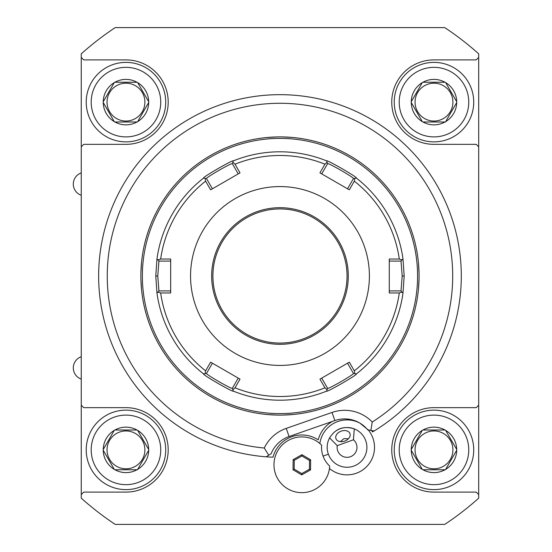 <?xml version="1.0" encoding="UTF-8"?>
<svg xmlns="http://www.w3.org/2000/svg" width="552" height="552" viewBox="0 0 552 552"><rect width="100%" height="100%" fill="white"/><g stroke="black" fill="none" stroke-linecap="round" stroke-linejoin="round"><path stroke-width="0.83" d="M81.254 498.173L81.254 53.827A298.08 298.08 0 0 1 115.202 27.6L444.746 27.6A298.08 298.08 0 0 1 478.694 53.827L478.694 57.408L476.21 59.892L433.982 59.892A42.228 42.228 0 0 0 391.754 102.12A42.228 42.228 0 0 0 433.982 144.348L476.21 144.348L478.694 146.832L478.694 405.168L476.21 407.652L433.982 407.652A42.228 42.228 0 0 0 391.754 449.88A42.228 42.228 0 0 0 433.982 492.108L476.21 492.108L478.694 494.592L478.694 498.173A298.08 298.08 0 0 1 444.746 524.4L115.202 524.4A298.08 298.08 0 0 1 81.254 498.173M81.254 494.592L83.738 492.108L125.966 492.108A42.228 42.228 0 0 0 168.194 449.88A42.228 42.228 0 0 0 125.966 407.652L83.738 407.652L81.254 405.168M81.254 146.832L83.738 144.348L125.966 144.348A42.228 42.228 0 0 0 168.194 102.12A42.228 42.228 0 0 0 125.966 59.892L83.738 59.892L81.254 57.408M329.454 468.51A27.483 27.483 0 0 0 368.274 429.946L359.911 423.115A27.483 27.483 0 0 0 319.836 443.511M478.694 405.168L478.694 494.592M478.694 57.408L478.694 146.832M433.982 62.376A39.744 39.744 0 0 0 394.238 102.12A39.744 39.744 0 0 0 433.982 141.864A39.744 39.744 0 0 0 473.726 102.12A39.744 39.744 0 0 0 433.982 62.376A39.744 39.744 0 0 0 394.238 102.12A39.744 39.744 0 0 0 433.982 141.864A39.744 39.744 0 0 0 473.726 102.12A39.744 39.744 0 0 0 433.982 62.376M445.015 121.992A22.729 22.729 0 0 1 422.949 121.992L422.287 121.612A22.729 22.729 0 0 1 411.254 102.499L411.254 101.74A22.729 22.729 0 0 1 422.287 82.627L422.949 82.248A22.729 22.729 0 0 1 445.015 82.248L445.678 82.627A22.729 22.729 0 0 1 456.711 101.74L456.711 102.499A22.729 22.729 0 0 1 445.678 121.612L445.457 121.992L422.949 121.992M456.711 102.499L445.678 121.612M445.678 82.627L456.711 101.74M422.949 82.248L445.015 82.248M411.254 101.74L422.287 82.627M422.287 121.612L411.254 102.499M433.982 83.193A18.927 18.927 0 0 1 452.909 102.12A18.927 18.927 0 0 1 433.982 121.047A18.927 18.927 0 0 1 415.056 102.12A18.927 18.927 0 0 1 433.982 83.193M433.982 410.136A39.744 39.744 0 0 0 394.238 449.88A39.744 39.744 0 0 0 433.982 489.624A39.744 39.744 0 0 0 473.726 449.88A39.744 39.744 0 0 0 433.982 410.136A39.744 39.744 0 0 0 394.238 449.88A39.744 39.744 0 0 0 433.982 489.624A39.744 39.744 0 0 0 473.726 449.88A39.744 39.744 0 0 0 433.982 410.136M445.015 469.752A22.729 22.729 0 0 1 422.949 469.752L422.287 469.372A22.729 22.729 0 0 1 411.254 450.259L411.254 449.5A22.729 22.729 0 0 1 422.287 430.387L422.949 430.008A22.729 22.729 0 0 1 445.015 430.008L445.678 430.387A22.729 22.729 0 0 1 456.711 449.5L456.711 450.259A22.729 22.729 0 0 1 445.678 469.372L445.457 469.752L422.949 469.752M456.711 450.259L445.678 469.372M445.678 430.387L456.711 449.5M422.949 430.008L445.015 430.008M411.254 449.5L422.287 430.387M422.287 469.372L411.254 450.259M433.982 430.953A18.927 18.927 0 0 1 452.909 449.88A18.927 18.927 0 0 1 433.982 468.807A18.927 18.927 0 0 1 415.056 449.88A18.927 18.927 0 0 1 433.982 430.953M125.966 62.376A39.744 39.744 0 0 0 86.222 102.12A39.744 39.744 0 0 0 125.966 141.864A39.744 39.744 0 0 0 165.71 102.12A39.744 39.744 0 0 0 125.966 62.376A39.744 39.744 0 0 0 86.222 102.12A39.744 39.744 0 0 0 125.966 141.864A39.744 39.744 0 0 0 165.71 102.12A39.744 39.744 0 0 0 125.966 62.376M136.999 121.992A22.729 22.729 0 0 1 114.933 121.992L114.271 121.612A22.729 22.729 0 0 1 103.238 102.499L103.238 101.74A22.729 22.729 0 0 1 114.271 82.627L114.933 82.248A22.729 22.729 0 0 1 136.999 82.248L137.662 82.627A22.729 22.729 0 0 1 148.695 101.74L148.695 102.499A22.729 22.729 0 0 1 137.662 121.612L137.441 121.992L114.933 121.992M148.695 102.499L137.662 121.612M137.662 82.627L148.695 101.74M114.933 82.248L136.999 82.248M103.238 101.74L114.271 82.627M114.271 121.612L103.238 102.499M125.966 83.193A18.927 18.927 0 0 1 144.893 102.12A18.927 18.927 0 0 1 125.966 121.047A18.927 18.927 0 0 1 107.04 102.12A18.927 18.927 0 0 1 125.966 83.193M371.613 430.519A29.808 29.808 0 0 1 372.524 431.933A181.332 181.332 0 0 0 397.964 138.31A181.332 181.332 0 0 0 112.422 206.662A181.332 181.332 0 0 0 273.005 457.201A29.808 29.808 0 0 1 318.2 439.868A29.808 29.808 0 0 1 332.428 421.417M266.167 456.808L271.163 453.682A29.808 29.808 0 0 1 289.075 436.515L334.85 420.576A29.808 29.808 0 0 1 367.729 429.856L374.159 430.953M321.63 445.167A25.509 25.509 0 0 0 329.675 466.081A27.869 27.869 0 0 1 293.747 491.459A27.869 27.869 0 0 1 277.96 450.404A27.869 27.869 0 0 1 321.63 445.167M329.592 437.888C335.519 428.538 343.751 425.544 354.294 428.897L353.432 439.785L337.258 445.671L329.592 437.888A19.872 19.872 0 0 0 353.839 466.067A19.872 19.872 0 0 0 354.294 428.897A19.872 19.872 0 0 0 334.45 432.023M301.744 474.879L310.528 469.911L310.617 459.816L301.923 454.689L293.14 459.657L293.05 469.752L301.744 474.879L301.758 473.595L309.424 469.255L309.5 460.451L301.909 455.973L294.244 460.313L294.168 469.117L301.758 473.595M293.05 469.752L294.168 469.117M293.14 459.657L294.244 460.313M301.923 454.689L301.909 455.973M310.617 459.816L309.5 460.451M310.528 469.911L309.424 469.255M337.258 445.671A9.936 9.936 0 0 0 355.647 452.364A9.936 9.936 0 0 0 353.432 439.785M341.136 431.174A7.452 5.272 160 0 1 349.94 433.575A7.452 5.272 160 0 1 344.745 441.076A7.452 5.272 160 0 1 335.94 438.674A7.452 5.272 160 0 1 341.136 431.174M348.429 438.723L343.861 438.667L340.405 441.641M268.741 455.2L264.263 448.01A38.412 38.412 0 0 1 286.24 428.386L332.021 412.447A38.412 38.412 0 0 1 372.255 422.011L370.861 430.387M372.255 422.011A172.728 172.728 0 0 0 391.485 144.093A172.728 172.728 0 0 0 120.646 209.305A172.728 172.728 0 0 0 264.263 448.01M279.974 415.104A139.104 139.104 0 0 0 419.078 276A139.104 139.104 0 0 0 279.974 136.896A139.104 139.104 0 0 0 140.87 276A139.104 139.104 0 0 0 279.974 415.104M283.521 415.056L293.485 414.448M292.256 414.559L290.387 414.711M284.722 415.021L284.087 415.042M281.382 136.903L280.858 136.896M282.762 136.924L282.348 136.917M283.707 136.944L284.383 136.965M285.018 136.986L285.391 136.999M285.922 137.02L286.626 137.055M288.172 137.137L288.772 137.172M289.165 137.2L290.166 137.269M290.718 137.31L291.125 137.345M292.67 137.476L283.521 136.944M419.03 272.447L418.423 262.49M419.03 279.553L418.423 289.51M277.849 136.91L277.138 136.924L277.849 136.91M276.428 136.944L266.464 137.551M275.227 136.979L275.862 136.958M278.567 415.097L279.091 415.104M277.187 415.076L277.601 415.083M276.241 415.056L275.565 415.035M274.93 415.014L274.558 415M274.027 414.98L273.323 414.945M271.777 414.862L271.177 414.828M270.784 414.8L269.783 414.731M269.231 414.69L268.824 414.656M267.278 414.524L276.428 415.056M140.919 272.447L141.526 262.49M140.919 279.553L141.526 289.51M279.974 138.386A137.614 137.614 0 0 0 142.361 276A137.614 137.614 0 0 0 279.974 413.614A137.614 137.614 0 0 0 417.588 276A137.614 137.614 0 0 0 279.974 138.386M156.968 293.167L155.774 276L156.968 258.833A124.2 124.2 0 0 1 203.605 178.054C201.866 177.565 233.813 159.128 233.337 160.887A124.2 124.2 0 0 1 326.611 160.887C326.135 159.128 358.082 177.565 356.344 178.054A124.2 124.2 0 0 1 402.981 258.833L404.174 276L402.981 293.167A124.2 124.2 0 0 1 356.344 373.945C358.082 374.435 326.135 392.872 326.611 391.113A124.2 124.2 0 0 1 233.337 391.113C233.786 392.865 201.846 374.422 203.605 373.945A124.2 124.2 0 0 1 156.968 293.167L157.955 292.036L160.66 292.967A120.515 120.515 0 0 0 205.627 370.847L205.082 373.656L203.605 373.945A124.2 124.2 0 0 1 156.968 293.167M170.678 291.594L170.678 290.904L158.935 290.904L157.955 292.036M158.935 290.904L157.762 276L158.935 261.096L170.678 261.096L170.678 260.406M354.867 178.344L356.344 178.054A124.2 124.2 0 0 1 402.981 258.833L401.994 259.964L399.289 259.033A120.515 120.515 0 0 0 354.322 181.153L354.867 178.344L353.404 178.627L347.532 188.798L348.126 189.143M389.27 260.406L389.27 261.096L401.014 261.096L401.994 259.964M401.014 261.096L402.187 276L401.014 290.904L402.981 293.167A124.2 124.2 0 0 1 356.344 373.945L354.867 373.656L354.322 370.847A120.515 120.515 0 0 0 399.289 292.967L401.994 292.036M348.126 362.857L347.532 363.202L353.404 373.373L354.867 373.656M353.404 373.373C354.867 374.001 327.35 389.878 327.584 388.277L326.611 391.113A124.2 124.2 0 0 1 233.337 391.113L232.847 389.691L235.007 387.814A120.515 120.515 0 0 0 324.942 387.814L327.101 389.691M238.83 378.451L238.236 378.106L232.364 388.277L232.847 389.691M232.364 388.277C232.578 389.871 205.068 373.994 206.545 373.373L205.082 373.656M205.627 370.847L210.629 362.167L240.023 379.141L235.007 387.814M211.823 362.857L212.417 363.202L206.545 373.373M324.942 387.814L319.925 379.141L349.319 362.167L354.322 370.847M399.289 292.967L389.27 292.967L389.27 259.033L399.289 259.033M190.55 276A89.424 89.424 0 0 0 279.974 365.424A89.424 89.424 0 0 0 369.398 276A89.424 89.424 0 0 0 279.974 186.576A89.424 89.424 0 0 0 190.55 276M160.66 259.033L157.955 259.964L156.968 258.833A124.2 124.2 0 0 1 203.605 178.054L205.082 178.344L205.627 181.153A120.515 120.515 0 0 0 160.66 259.033L170.678 259.033L170.678 292.967L160.66 292.967M158.935 261.096L157.955 259.964M212.417 188.798L206.545 178.627L205.082 178.344M206.545 178.627C205.082 177.999 232.599 162.122 232.364 163.723L233.337 160.887A124.2 124.2 0 0 1 326.611 160.887L327.101 162.309L324.942 164.185A120.515 120.515 0 0 0 235.007 164.185L232.847 162.309M321.119 173.549L321.712 173.894L327.584 163.723L327.101 162.309M327.584 163.723C327.35 162.122 354.867 177.999 353.404 178.627M354.322 181.153L349.319 189.833L319.925 172.859L324.942 164.185M235.007 164.185L240.023 172.859L210.629 189.833L205.627 181.153M401.014 290.904L389.27 290.904L389.27 291.594M212.906 276A67.068 67.068 0 0 0 279.974 343.068A67.068 67.068 0 0 0 347.042 276A67.068 67.068 0 0 0 279.974 208.932A67.068 67.068 0 0 0 212.906 276A67.068 67.068 0 0 1 279.974 208.932A67.068 67.068 0 0 1 347.042 276M232.364 163.723L238.236 173.894L238.83 173.549M327.584 388.277L321.712 378.106L321.119 378.451M125.966 410.136A39.744 39.744 0 0 0 86.222 449.88A39.744 39.744 0 0 0 125.966 489.624A39.744 39.744 0 0 0 165.71 449.88A39.744 39.744 0 0 0 125.966 410.136A39.744 39.744 0 0 0 86.222 449.88A39.744 39.744 0 0 0 125.966 489.624A39.744 39.744 0 0 0 165.71 449.88A39.744 39.744 0 0 0 125.966 410.136M136.999 469.752A22.729 22.729 0 0 1 114.933 469.752L114.271 469.372A22.729 22.729 0 0 1 103.238 450.259L103.238 449.5A22.729 22.729 0 0 1 114.271 430.387L114.933 430.008A22.729 22.729 0 0 1 136.999 430.008L137.662 430.387A22.729 22.729 0 0 1 148.695 449.5L148.695 450.259A22.729 22.729 0 0 1 137.662 469.372L137.441 469.752L114.933 469.752M148.695 450.259L137.662 469.372M137.662 430.387L148.695 449.5M114.933 430.008L136.999 430.008M103.238 449.5L114.271 430.387M114.271 469.372L103.238 450.259M125.966 430.953A18.927 18.927 0 0 1 144.893 449.88A18.927 18.927 0 0 1 125.966 468.807A18.927 18.927 0 0 1 107.04 449.88A18.927 18.927 0 0 1 125.966 430.953M433.982 67.344A34.776 34.776 0 0 0 399.206 102.12A34.776 34.776 0 0 0 433.982 136.896A34.776 34.776 0 0 0 468.758 102.12A34.776 34.776 0 0 0 433.982 67.344M433.982 415.104A34.776 34.776 0 0 0 399.206 449.88A34.776 34.776 0 0 0 433.982 484.656A34.776 34.776 0 0 0 468.758 449.88A34.776 34.776 0 0 0 433.982 415.104M125.966 67.344A34.776 34.776 0 0 0 91.19 102.12A34.776 34.776 0 0 0 125.966 136.896A34.776 34.776 0 0 0 160.742 102.12A34.776 34.776 0 0 0 125.966 67.344M328.371 454.192L323.072 456.118M332.021 412.447L334.85 420.576M286.24 428.386L289.075 436.515M155.774 276L157.762 276M404.174 276L402.187 276M211.664 276A68.31 68.31 0 0 0 279.974 344.31A68.31 68.31 0 0 0 348.284 276A68.31 68.31 0 0 0 279.974 207.69A68.31 68.31 0 0 0 211.664 276M125.966 415.104A34.776 34.776 0 0 0 91.19 449.88A34.776 34.776 0 0 0 125.966 484.656A34.776 34.776 0 0 0 160.742 449.88A34.776 34.776 0 0 0 125.966 415.104M81.254 172.914A11.833 11.833 0 0 0 81.254 195.27M81.254 356.73A11.833 11.833 0 0 0 81.254 379.086"/></g></svg>
